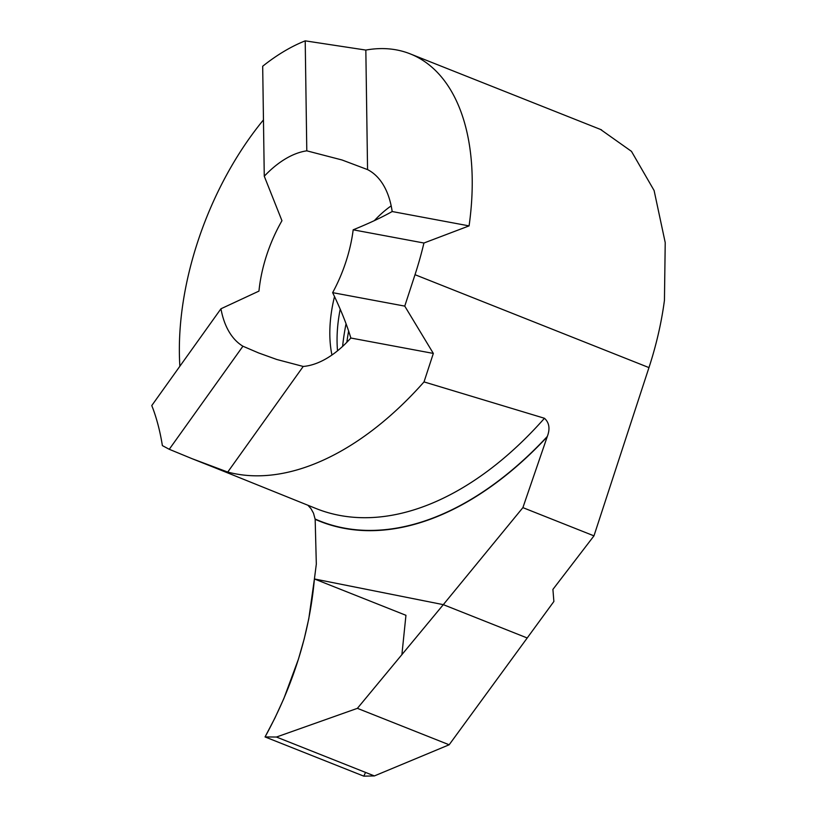 <?xml version="1.0" encoding="UTF-8"?>
<svg xmlns="http://www.w3.org/2000/svg" width="817" height="817" viewBox="0 0 817 817"><rect width="100%" height="100%" fill="white"/><g stroke="black" fill="none" stroke-linecap="round" stroke-linejoin="round"><path stroke-width="1.23" d="M522.89 507.633L593.969 535.86L552.915 589.404L553.875 601.486L527.21 637.975L443.304 604.651L522.89 507.633L547.329 436.431C550.229 428.731 549.269 422.675 544.459 418.273L424.023 381.907L433.337 353.424L350.84 338.024C346.888 324.706 340.822 309.582 332.642 292.649A105.383 59.386 -68.3 0 0 353.179 229.812C368.998 223.388 381.999 217.291 392.18 211.532A105.383 59.386 -68.3 0 0 367.558 169.599L342.017 159.979L306.794 150.828A105.383 59.386 -68.3 0 0 264.269 176.217L281.957 220.723A105.383 59.386 -68.3 0 0 258.958 291.097L220.947 308.785A105.383 59.386 -68.3 0 0 242.925 346.224L258.529 352.913L276.8 359.49L303.219 366.455A105.383 59.386 -68.3 0 0 350.84 338.024M449.156 744.777L374.38 775.925L276.452 737.036L265.055 736.934C293.18 685.575 309.633 632.909 314.412 578.957L443.304 604.651L527.21 637.975L449.156 744.777L357.397 708.339L443.304 604.651L314.412 578.957L316.322 564.108L315.168 519.326L313.493 513.178L310.991 508.674L307.917 505.243M600.566 129.474L631.47 151.359L654.1 190.514L665.222 242.598L664.446 300.278A228.535 128.79 111.7 0 1 648.964 367.599L415.016 274.696A228.535 128.79 -68.3 0 0 423.931 243.017L353.179 229.812M392.18 211.532L469.081 225.89A228.535 128.79 -68.3 0 0 410.134 53.84A228.535 128.79 -68.3 0 0 396.49 49.908A228.535 128.79 -68.3 0 0 365.832 50.072L367.558 169.599M469.081 225.89L423.931 243.017M415.016 274.696L404.752 306.109L332.642 292.649M404.752 306.109L433.337 353.424M303.219 366.455L227.739 472.063L192.138 458.715L169.262 449.289L162.379 445.612A253.924 143.098 111.7 0 0 152.963 408.623A228.535 128.79 -68.3 0 1 151.778 405.549L220.947 308.785M169.262 449.289L242.925 346.224M306.794 150.828L305.211 40.85L365.832 50.072M305.211 40.85A228.535 128.79 -68.3 0 0 262.686 66.248L264.269 176.217M315.791 508.429L215.617 468.039L227.739 472.063C286.358 487.749 360.43 453.762 424.023 381.907M263.462 119.895A228.535 128.79 -68.3 0 0 179.873 366.251M593.969 535.86L648.964 367.599M374.38 775.925L363.79 776.15L265.055 736.934L274.941 718L283.846 698.586L298.481 659.023L304.21 638.884L308.806 618.663L314.412 578.957L405.947 615.303L401.882 654.754M357.397 708.339L276.452 737.036M365.556 772.422L363.79 776.15L265.055 736.934M547.196 436.829A350.473 212.297 112.1 0 1 315.168 519.326M547.329 436.431A350.207 212.134 112.1 0 1 315.137 519.02M337.533 350.81A111.459 62.807 111.7 0 1 340.209 309.183M331.947 355.017A105.383 59.386 111.7 0 1 334.51 296.561M374.349 220.631A105.383 59.386 111.7 0 1 391.18 205.874M346.857 342.272A154.301 86.959 111.7 0 1 348.624 331.018M342.609 346.408A151.268 85.244 111.7 0 1 346.061 323.767M544.459 418.273A340.066 205.986 112.1 0 1 316.25 508.613M601.537 129.852L410.134 53.84M215.77 468.1L192.138 458.715"/></g></svg>

